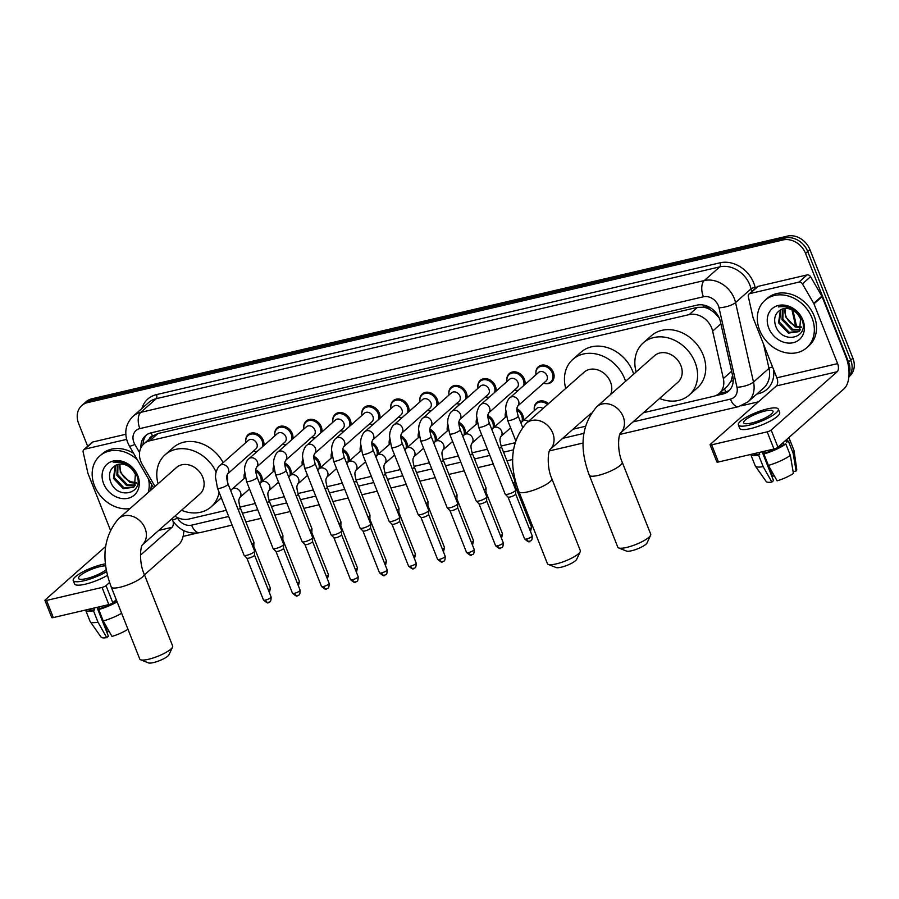 <?xml version="1.0" encoding="UTF-8"?>
<svg xmlns="http://www.w3.org/2000/svg" width="899" height="899" viewBox="0 0 899 899"><rect width="100%" height="100%" fill="white"/><g stroke="black" fill="none" stroke-linecap="round" stroke-linejoin="round"><path stroke-width="1.35" d="M516.981 408.775A10.114 8.282 48.5 0 1 522.701 415.057A10.114 8.282 48.5 0 1 523.319 420.316M487.966 415.563A10.114 8.282 48.5 0 1 493.686 421.845A10.114 8.282 48.5 0 1 494.315 427.104M458.951 422.35A10.114 8.282 48.5 0 1 464.671 428.632A10.114 8.282 48.5 0 1 465.3 433.891M429.936 429.138A10.114 8.282 48.5 0 1 435.655 435.408A10.114 8.282 48.5 0 1 436.285 440.679M400.92 435.925A10.114 8.282 48.5 0 1 406.64 442.196A10.114 8.282 48.5 0 1 407.269 447.466M371.916 442.713A10.114 8.282 48.5 0 1 377.625 448.983A10.114 8.282 48.5 0 1 378.254 454.253M342.901 449.5A10.114 8.282 48.5 0 1 348.61 455.771A10.114 8.282 48.5 0 1 349.239 461.041M313.886 456.276A10.114 8.282 48.5 0 1 319.594 462.558A10.114 8.282 48.5 0 1 320.224 467.828M284.871 463.064A10.114 8.282 48.5 0 1 290.579 469.345A10.114 8.282 48.5 0 1 291.209 474.616M255.855 469.851A10.114 8.282 48.5 0 1 261.564 476.133A10.114 8.282 48.5 0 1 262.193 481.403M506.879 380.052A10.114 8.282 48.5 0 1 509.284 373.579A10.114 8.282 48.5 0 1 524.353 379.198A10.114 8.282 48.5 0 1 524.982 384.457M518.15 390.503A10.114 8.282 48.5 0 1 515.947 390.323M477.863 386.84A10.114 8.282 48.5 0 1 480.268 380.367A10.114 8.282 48.5 0 1 495.338 385.986A10.114 8.282 48.5 0 1 495.967 391.245M489.135 397.291A10.114 8.282 48.5 0 1 486.932 397.111M448.848 393.627A10.114 8.282 48.5 0 1 451.253 387.154A10.114 8.282 48.5 0 1 466.323 392.773A10.114 8.282 48.5 0 1 466.952 398.032M460.119 404.078A10.114 8.282 48.5 0 1 457.917 403.898M419.833 400.415A10.114 8.282 48.5 0 1 422.238 393.942A10.114 8.282 48.5 0 1 437.307 399.561A10.114 8.282 48.5 0 1 437.937 404.82M431.104 410.854A10.114 8.282 48.5 0 1 428.902 410.686M535.883 373.265A10.114 8.282 48.5 0 1 538.299 366.792A10.114 8.282 48.5 0 1 553.368 372.411A10.114 8.282 48.5 0 1 551.683 381.94A10.114 8.282 48.5 0 1 544.963 383.536M390.818 407.202A10.114 8.282 48.5 0 1 393.223 400.729A10.114 8.282 48.5 0 1 408.292 406.348A10.114 8.282 48.5 0 1 408.921 411.607M402.089 417.642A10.114 8.282 48.5 0 1 399.886 417.473M361.803 413.989A10.114 8.282 48.5 0 1 364.207 407.517A10.114 8.282 48.5 0 1 379.277 413.124A10.114 8.282 48.5 0 1 379.906 418.395M373.074 424.429A10.114 8.282 48.5 0 1 370.871 424.261M332.787 420.777A10.114 8.282 48.5 0 1 335.192 414.304A10.114 8.282 48.5 0 1 350.262 419.912A10.114 8.282 48.5 0 1 350.891 425.182M344.059 431.217A10.114 8.282 48.5 0 1 341.856 431.037M303.772 427.564A10.114 8.282 48.5 0 1 306.177 421.092A10.114 8.282 48.5 0 1 321.246 426.699A10.114 8.282 48.5 0 1 321.876 431.969M315.043 438.004A10.114 8.282 48.5 0 1 312.841 437.824M274.757 434.352A10.114 8.282 48.5 0 1 277.162 427.868A10.114 8.282 48.5 0 1 292.231 433.487A10.114 8.282 48.5 0 1 292.86 438.757M286.028 444.791A10.114 8.282 48.5 0 1 283.826 444.612M245.742 441.139A10.114 8.282 48.5 0 1 248.146 434.655A10.114 8.282 48.5 0 1 263.216 440.274A10.114 8.282 48.5 0 1 263.845 445.544M257.013 451.579A10.114 8.282 48.5 0 1 254.81 451.399M643.426 412.731L713.503 396.335A18.958 15.53 -131.5 0 0 719.267 393.402A18.958 15.53 -131.5 0 0 723.358 378.546L712.649 331.102A18.958 15.53 -131.5 0 0 711.705 328.068A18.958 15.53 -131.5 0 0 689.207 314.594L149.773 440.768A18.958 15.53 -131.5 0 0 144.02 443.713A18.958 15.53 -131.5 0 0 142.278 464.513L154.999 486.483M719.166 317.886L714.211 312.47L709.929 309.514A6.315 5.18 -131.5 0 0 703.726 307.155A18.958 9.945 -103.2 0 1 702.939 304.952M703.726 307.155L703.445 307.222A18.958 15.53 48.5 0 1 709.929 309.514M144.02 443.713L152.167 436.509A18.958 15.53 48.5 0 1 152.74 436.037L152.459 436.094A6.315 5.18 -131.5 0 0 149.256 439.083M719.267 393.402L727.426 386.188L731.067 381.131L732.539 375.344M703.445 307.222L697.377 307.379L157.943 433.554L152.74 436.037M174.912 516.105A18.958 15.53 -131.5 0 0 188.846 519.06L226.256 510.306M239.999 507.092L255.271 503.519M269.015 500.305L284.286 496.731M298.03 493.517L313.302 489.944M327.045 486.73L342.317 483.156M356.06 479.942L371.332 476.38M385.075 473.166L400.347 469.593M414.091 466.379L429.362 462.805M443.106 459.591L458.378 456.018M472.121 452.804L487.393 449.23M501.136 446.016L514.902 442.791M573.034 429.194L585.283 426.328M534.231 409.124A10.114 8.282 48.5 0 1 536.636 402.651A10.114 8.282 48.5 0 1 548.469 403.673M505.216 415.911A10.114 8.282 48.5 0 1 505.699 412.27M476.2 422.699A10.114 8.282 48.5 0 1 476.684 419.058M447.185 429.486A10.114 8.282 48.5 0 1 447.668 425.834M418.17 436.273A10.114 8.282 48.5 0 1 418.653 432.621M389.155 443.061A10.114 8.282 48.5 0 1 389.638 439.409M360.151 449.848A10.114 8.282 48.5 0 1 360.623 446.196M331.135 456.636A10.114 8.282 48.5 0 1 331.607 452.984M302.12 463.423A10.114 8.282 48.5 0 1 302.592 459.771M273.105 470.211A10.114 8.282 48.5 0 1 273.577 466.559M244.09 476.998A10.114 8.282 48.5 0 1 244.573 473.346M715.334 395.774L722.875 394.009A18.958 15.53 -131.5 0 0 728.639 391.076A18.958 15.53 -131.5 0 0 732.741 376.22L720.414 321.651A18.958 15.53 -131.5 0 0 719.47 318.617A18.958 15.53 -131.5 0 0 696.972 305.154L151.246 432.801A18.958 15.53 -131.5 0 0 145.481 435.734A18.958 15.53 -131.5 0 0 140.963 447.724M87.653 446.275L78.606 423.451A18.958 15.53 48.5 0 1 81.775 405.573A18.958 15.53 48.5 0 1 87.529 402.628L783.051 239.943A18.958 15.53 48.5 0 1 805.549 253.417L848.544 362.016A18.958 15.53 48.5 0 1 849.016 374.535M758.43 401.819L741.417 405.809M197.083 533.129L183.07 536.4M81.775 405.573L86.113 401.729A18.958 15.53 48.5 0 1 91.878 398.796L787.4 236.111A18.958 15.53 48.5 0 1 809.898 249.574L852.893 358.173L850.724 360.094A18.958 15.53 48.5 0 1 848.892 376.602A18.958 15.53 48.5 0 0 850.724 360.094L807.729 251.495L850.724 360.094L848.544 362.016M787.4 236.111L785.22 238.021A18.958 15.53 48.5 0 1 807.729 251.495A18.958 15.53 48.5 0 0 785.22 238.021L89.709 400.707L785.22 238.021L783.051 239.943M83.944 403.651A18.958 15.53 48.5 0 1 89.709 400.707A18.958 15.53 48.5 0 0 83.944 403.651M143.098 444.612A18.958 15.53 48.5 0 1 146.627 434.835M729.662 390.054A18.958 15.53 48.5 0 1 725.044 392.088L719.189 393.459M852.893 358.173A18.958 15.53 48.5 0 1 849.735 376.052L848.87 376.816M759.644 330.191A31.589 25.88 48.5 0 1 764.903 300.39A31.589 25.88 48.5 0 1 812.011 317.943A31.589 25.88 48.5 0 1 806.751 347.733A31.589 25.88 48.5 0 1 759.644 330.191M764.903 300.39L767.083 298.468A31.589 25.88 48.5 0 1 814.191 316.021A31.589 25.88 48.5 0 1 808.92 345.823L806.751 347.733M802.897 320.066A20.598 16.879 48.5 0 1 793.21 342.699A20.598 16.879 48.5 0 1 768.757 328.056A20.598 16.879 48.5 0 1 778.455 305.435A20.598 16.879 48.5 0 1 802.897 320.066M775.354 325.045C781.478 345.362 810.291 338.305 801.818 319.561C799.762 314.436 796.222 310.56 791.199 307.941C786.704 305.862 782.422 305.525 778.365 306.964C786.861 305.626 793.637 308.537 798.694 315.706A14.283 11.698 48.5 0 0 780.781 309.762C775.343 312.987 773.533 318.077 775.354 325.045M780.883 309.706L779.433 322.022L789.198 332.338L799.189 331.293M780.433 309.941L778.568 322.786L788.344 333.102L798.761 331.686L799.604 330.832L800.515 318.774L798.694 315.706M783.085 308.829L782.883 318.976L792.648 329.292L800.593 329.405M782.501 309.009L782.018 319.741L791.794 330.045L800.29 329.922M801.526 326.978L796.098 326.236L791.997 323.921A14.283 11.698 48.5 0 1 785.94 316.268A14.283 11.698 48.5 0 1 785.119 308.481M785.007 308.492L785.468 316.695L795.244 327L801.346 327.641M749.935 293.58A3.158 2.585 -131.5 0 0 748.979 294.063L757.127 286.871A3.158 2.585 48.5 0 1 758.082 286.376L749.935 293.58L798.908 282.117L807.055 274.925A3.158 2.585 48.5 0 1 810.572 276.678L821.866 296.164A3.158 2.585 48.5 0 1 822.102 296.659L845.757 356.42A25.273 13.26 -103.2 0 1 843.947 388.885L777.95 447.196A3.158 0.73 158.4 0 1 773.972 449.006L767.184 431.857A3.158 0.73 -21.6 0 0 771.162 430.048L837.16 371.737A6.315 3.315 76.8 0 0 837.61 363.623L813.955 303.851A3.158 2.585 -131.5 0 0 813.719 303.368L802.425 283.882A3.158 2.585 -131.5 0 0 798.908 282.117M758.082 286.376L807.055 274.925M748.979 294.063A3.158 2.585 -131.5 0 0 748.294 296.546L753.036 317.561A3.158 2.585 -131.5 0 0 753.193 318.066L776.86 377.827A6.315 3.315 76.8 0 1 776.41 385.941L710.412 444.263A3.158 0.73 -21.6 0 0 710.086 444.814A3.158 0.73 -21.6 0 0 711.671 444.848L718.458 461.996L773.972 449.006M718.458 461.996A3.158 0.73 158.4 0 1 716.874 461.962L710.086 444.814M711.671 444.848L767.184 431.857M751.542 423.024A15.8 3.652 -21.6 0 0 766.555 417.215A15.8 3.652 -21.6 0 0 773.016 411.203A15.8 3.652 -21.6 0 0 765.116 411.023A15.8 3.652 -21.6 0 0 750.103 416.833A15.8 3.652 -21.6 0 0 743.642 422.833A15.8 3.652 -21.6 0 0 751.542 423.024M753.295 453.849A18.328 4.237 -21.6 0 0 759.722 454.209L758.621 455.186L763.15 466.615L771.859 482.055L773.533 480.583L762.127 451.781M759.048 452.5L759.722 454.209M738.36 424.935L739.708 428.362A21.486 4.978 -21.6 0 0 750.451 428.609A21.486 4.978 -21.6 0 0 770.881 420.71A21.486 4.978 -21.6 0 0 779.669 412.54L778.309 409.112A21.486 4.978 -21.6 0 0 767.566 408.865A21.486 4.978 -21.6 0 0 747.136 416.765A21.486 4.978 -21.6 0 0 738.36 424.935A21.486 4.978 -21.6 0 0 749.092 425.182A21.486 4.978 -21.6 0 0 769.522 417.282A21.486 4.978 -21.6 0 0 778.309 409.112M793.132 471.694L796.132 470.997L793.064 452.984L788.535 441.544L786.411 442.05A18.328 4.237 -21.6 0 0 787.131 439.993L786.872 439.319M788.535 441.544A20.857 4.821 -21.6 0 0 789.491 439.072A20.857 4.821 -21.6 0 0 788.221 438.116M771.859 482.055A16.429 3.798 -21.6 0 1 766.24 481.561L755.362 466.087A20.857 4.821 -21.6 0 1 755.239 465.851L750.721 454.445A20.857 4.821 -21.6 0 0 758.621 455.186M793.064 452.984A20.857 4.821 -21.6 0 0 794.075 450.759A20.857 4.821 -21.6 0 0 794.008 450.5L789.491 439.072M755.362 466.087A20.857 4.821 -21.6 0 0 763.15 466.615M796.132 470.997A16.429 3.798 -21.6 0 0 796.739 469.48L794.075 450.759M774.129 475.56A12.642 2.922 -21.6 0 0 772.623 476.492L762.779 451.624M771.971 476.65L772.623 476.492M768.387 465.39A20.857 4.821 -21.6 0 0 790.345 455.377L793.412 473.391A16.429 3.798 -21.6 0 1 777.107 480.83L768.387 465.39L763.858 453.961L764.959 452.984L764.285 451.276M764.959 452.984A18.328 4.237 -21.6 0 0 783.703 444.443L785.827 443.949L790.345 455.377M783.018 442.724L783.703 444.443M786.411 442.05L785.737 440.319M763.858 453.961A20.857 4.821 -21.6 0 0 785.827 443.949M650.606 535.287L647.033 542.94A11.372 2.63 158.4 0 1 631.649 550.739A11.372 2.63 158.4 0 1 626.491 551.076L618.647 547.941A17.688 4.09 -21.6 0 0 626.67 547.424A17.688 4.09 -21.6 0 0 650.606 535.287A17.688 4.09 -21.6 0 0 650.719 534.197L622.209 462.176A17.688 4.09 158.4 0 1 614.972 468.907A17.688 4.09 158.4 0 1 598.15 475.414A17.688 4.09 158.4 0 1 589.306 475.2L617.815 547.221A17.688 4.09 -21.6 0 0 618.647 547.941M596.756 406.741A17.688 14.496 -131.5 0 1 602.139 403.999A17.688 14.496 -131.5 0 1 623.142 416.574A17.688 14.496 -131.5 0 1 620.445 433.026L677.936 382.244A17.688 14.496 -131.5 0 0 680.88 365.545A17.688 14.496 -131.5 0 0 654.506 355.723L596.756 406.741C581.406 424.699 578.922 447.522 589.306 475.2M636.144 371.95A34.758 28.465 48.5 0 1 643.201 342.935A34.758 28.465 48.5 0 1 695.017 362.241A34.758 28.465 48.5 0 1 689.23 395.021A34.758 28.465 48.5 0 1 659.574 398.459M643.201 342.935L651.348 335.743A34.758 28.465 48.5 0 1 703.175 355.038A34.758 28.465 48.5 0 1 697.377 387.829L689.23 395.021M580.215 551.75L576.641 559.403A11.372 2.63 158.4 0 1 561.257 567.202A11.372 2.63 158.4 0 1 556.099 567.539L548.266 564.403A17.688 4.09 -21.6 0 0 556.279 563.887A17.688 4.09 -21.6 0 0 580.215 551.75A17.688 4.09 -21.6 0 0 580.327 550.66L551.817 478.639A17.688 4.09 158.4 0 1 544.58 485.37A17.688 4.09 158.4 0 1 527.769 491.877A17.688 4.09 158.4 0 1 518.914 491.674L547.435 563.684A17.688 4.09 -21.6 0 0 548.266 564.403M610.601 394.515A17.688 14.496 -131.5 0 0 610.488 382.019A17.688 14.496 -131.5 0 0 584.114 372.186L526.376 423.204C511.014 441.162 508.531 463.985 518.914 491.674M565.752 388.413A34.758 28.465 48.5 0 1 572.82 359.398A34.758 28.465 48.5 0 1 624.636 378.704A34.758 28.465 48.5 0 1 625.558 381.3M572.82 359.398L580.968 352.206A34.758 28.465 48.5 0 1 632.784 371.512A34.758 28.465 48.5 0 1 633.705 374.096M589.868 415.203A34.758 28.465 48.5 0 1 589.182 414.922M172.541 647.111L168.967 654.764A11.372 2.63 158.4 0 1 153.583 662.563A11.372 2.63 158.4 0 1 148.425 662.889L140.592 659.765A17.688 4.09 -21.6 0 0 148.605 659.248A17.688 4.09 -21.6 0 0 172.541 647.111A17.688 4.09 -21.6 0 0 172.653 646.01L144.143 574A17.688 4.09 158.4 0 1 136.906 580.732A17.688 4.09 158.4 0 1 120.095 587.238A17.688 4.09 158.4 0 1 111.24 587.025L139.761 659.046A17.688 4.09 -21.6 0 0 140.592 659.765M118.702 518.566A17.688 14.496 -131.5 0 1 124.073 515.812A17.688 14.496 -131.5 0 1 145.076 528.387A17.688 14.496 -131.5 0 1 142.379 544.85L199.87 494.057A17.688 14.496 -131.5 0 0 202.814 477.369A17.688 14.496 -131.5 0 0 176.44 467.547L118.702 518.566C103.351 536.523 100.857 559.347 111.24 587.025M158.078 483.763A34.758 28.465 48.5 0 1 165.146 454.759A34.758 28.465 48.5 0 1 216.108 472.065M165.146 454.759L173.293 447.556A34.758 28.465 48.5 0 1 223.143 462.648M219.098 492.225A34.758 28.465 48.5 0 1 211.164 506.845A34.758 28.465 48.5 0 1 181.508 510.284M227.233 474.526A34.758 28.465 48.5 0 1 227.571 482.549M221.266 497.698A34.758 28.465 48.5 0 1 219.311 499.642L211.164 506.845M507.62 420.249L505.586 409.034L505.991 405.348C507.205 401.066 508.564 398.504 510.048 397.661L538.501 372.512A5.686 4.664 48.5 0 1 546.985 375.67A5.686 4.664 48.5 0 1 546.041 381.03L517.633 406.123C517.846 407.438 515.442 406.618 518.195 416.057A5.686 1.315 158.4 0 1 515.869 418.215A5.686 1.315 158.4 0 1 510.463 420.305A5.686 1.315 158.4 0 1 510.171 420.372A5.686 1.315 158.4 0 1 507.62 420.249L515.599 440.42M536.029 374.703A9.473 7.765 48.5 0 1 538.164 367.747A9.473 7.765 48.5 0 1 552.301 373.006A9.473 7.765 48.5 0 1 550.716 381.951A9.473 7.765 48.5 0 1 543.558 383.221M509.497 379.299A5.686 4.664 48.5 0 1 517.97 382.457A5.686 4.664 48.5 0 1 517.026 387.817L488.618 412.911A5.686 4.664 48.5 0 0 489.506 407.607A5.686 4.664 48.5 0 0 482.471 403.64A5.686 4.664 48.5 0 0 481.032 404.449L509.497 379.299M507.014 381.491A9.473 7.765 48.5 0 1 509.149 374.535A9.473 7.765 48.5 0 1 523.285 379.794A9.473 7.765 48.5 0 1 523.668 385.626M488.562 412.967L488.64 412.888C488.831 414.225 486.426 413.405 489.18 422.845L515.745 489.944A5.686 1.315 158.4 0 1 515.768 490.079A5.686 1.315 158.4 0 1 515.172 490.933A5.686 1.315 158.4 0 1 508.014 494.192A5.686 1.315 158.4 0 1 505.238 494.236A5.686 1.315 158.4 0 1 505.171 494.135L478.605 427.025L476.571 415.821L476.976 412.135C478.189 407.854 479.549 405.292 481.032 404.449M515.633 493.956A4.102 0.955 158.4 0 1 515.644 494.045A4.102 0.955 158.4 0 1 515.217 494.675A4.102 0.955 158.4 0 1 510.048 497.023A4.102 0.955 158.4 0 1 508.047 497.057A4.102 0.955 158.4 0 1 507.991 496.978M518.375 390.301A9.473 7.765 48.5 0 1 514.543 390.009M480.482 386.076A5.686 4.664 48.5 0 1 488.955 389.245A5.686 4.664 48.5 0 1 488.011 394.605L459.603 419.698A5.686 4.664 48.5 0 0 460.49 414.394A5.686 4.664 48.5 0 0 453.456 410.427A5.686 4.664 48.5 0 0 452.017 411.236L480.482 386.076M477.998 388.278A9.473 7.765 48.5 0 1 480.145 381.322A9.473 7.765 48.5 0 1 494.27 386.581A9.473 7.765 48.5 0 1 494.652 392.402M459.546 419.754L459.625 419.676C459.816 421.013 457.411 420.193 460.164 429.632L486.73 496.731A5.686 1.315 158.4 0 1 486.752 496.866A5.686 1.315 158.4 0 1 486.157 497.72A5.686 1.315 158.4 0 1 478.998 500.979A5.686 1.315 158.4 0 1 476.223 501.024A5.686 1.315 158.4 0 1 476.155 500.912L449.59 433.812L447.556 422.609L447.96 418.923C449.174 414.641 450.534 412.079 452.017 411.236M486.617 500.743A4.102 0.955 158.4 0 1 486.629 500.833A4.102 0.955 158.4 0 1 486.202 501.451A4.102 0.955 158.4 0 1 481.032 503.811A4.102 0.955 158.4 0 1 479.032 503.845A4.102 0.955 158.4 0 1 478.976 503.766M489.359 397.088A9.473 7.765 48.5 0 1 485.527 396.796M451.467 392.863A5.686 4.664 48.5 0 1 459.94 396.032A5.686 4.664 48.5 0 1 458.996 401.392L430.587 426.486A5.686 4.664 48.5 0 0 431.475 421.182A5.686 4.664 48.5 0 0 424.44 417.215A5.686 4.664 48.5 0 0 423.002 418.013L451.467 392.863M448.983 395.066A9.473 7.765 48.5 0 1 451.129 388.11A9.473 7.765 48.5 0 1 465.255 393.369A9.473 7.765 48.5 0 1 465.637 399.19M430.531 426.542L430.61 426.463C430.801 427.8 428.407 426.98 431.149 436.42L457.715 503.519A5.686 1.315 158.4 0 1 457.737 503.654A5.686 1.315 158.4 0 1 457.142 504.508A5.686 1.315 158.4 0 1 449.983 507.766A5.686 1.315 158.4 0 1 447.208 507.811A5.686 1.315 158.4 0 1 447.14 507.699L420.575 440.6L418.541 429.396L418.945 425.699C420.17 421.429 421.519 418.867 423.002 418.013M457.602 507.53A4.102 0.955 158.4 0 1 457.613 507.62A4.102 0.955 158.4 0 1 457.186 508.238A4.102 0.955 158.4 0 1 452.017 510.598A4.102 0.955 158.4 0 1 450.017 510.632A4.102 0.955 158.4 0 1 449.961 510.553M460.344 403.876A9.473 7.765 48.5 0 1 456.512 403.584M391.559 447.387L389.525 436.184L389.93 432.486C391.155 428.216 392.503 425.654 393.987 424.8L422.451 399.65A5.686 4.664 48.5 0 1 430.924 402.808A5.686 4.664 48.5 0 1 429.98 408.18L401.572 433.273C401.786 434.588 399.392 433.767 402.134 443.207A5.686 1.315 158.4 0 1 399.808 445.365A5.686 1.315 158.4 0 1 394.403 447.455A5.686 1.315 158.4 0 1 394.11 447.522A5.686 1.315 158.4 0 1 391.559 447.387L418.125 514.486A5.686 1.315 158.4 0 0 418.192 514.599A5.686 1.315 158.4 0 0 420.968 514.554A5.686 1.315 158.4 0 0 428.126 511.295A5.686 1.315 158.4 0 0 428.722 510.43A5.686 1.315 158.4 0 0 428.699 510.306L402.134 443.207M419.968 401.842A9.473 7.765 48.5 0 1 422.114 394.897A9.473 7.765 48.5 0 1 436.24 400.156A9.473 7.765 48.5 0 1 436.622 405.977M442.847 561.493A4.102 2.158 -103.2 0 1 442.319 561.774A4.102 2.158 -103.2 0 1 439.611 559.335A4.102 0.955 158.4 0 0 443.522 557.829A4.102 0.955 158.4 0 0 445.196 556.267L428.609 514.363A4.102 0.955 158.4 0 1 428.598 514.408A4.102 0.955 158.4 0 1 428.171 515.026A4.102 0.955 158.4 0 1 423.002 517.386A4.102 0.955 158.4 0 1 421.002 517.419A4.102 0.955 158.4 0 1 420.946 517.341M431.329 410.663A9.473 7.765 48.5 0 1 427.497 410.371M362.544 454.175L360.51 442.96L360.915 439.274C362.14 435.004 363.488 432.441 364.972 431.587L393.436 406.438A5.686 4.664 48.5 0 1 401.909 409.596A5.686 4.664 48.5 0 1 400.965 414.967L372.557 440.061C372.77 441.375 370.377 440.555 373.119 449.994A5.686 1.315 158.4 0 1 370.793 452.152A5.686 1.315 158.4 0 1 365.387 454.242A5.686 1.315 158.4 0 1 365.095 454.31A5.686 1.315 158.4 0 1 362.544 454.175L389.11 521.274A5.686 1.315 158.4 0 0 389.177 521.386A5.686 1.315 158.4 0 0 391.953 521.341A5.686 1.315 158.4 0 0 399.111 518.082A5.686 1.315 158.4 0 0 399.707 517.217A5.686 1.315 158.4 0 0 399.684 517.094L373.119 449.994M390.953 408.629A9.473 7.765 48.5 0 1 393.099 401.684A9.473 7.765 48.5 0 1 407.225 406.944A9.473 7.765 48.5 0 1 407.607 412.765M399.572 521.105A4.102 0.955 158.4 0 1 399.583 521.195A4.102 0.955 158.4 0 1 399.156 521.813A4.102 0.955 158.4 0 1 393.987 524.173A4.102 0.955 158.4 0 1 391.986 524.207A4.102 0.955 158.4 0 1 391.93 524.128M402.314 417.451A9.473 7.765 48.5 0 1 398.482 417.158M364.421 413.225A5.686 4.664 48.5 0 1 372.894 416.383A5.686 4.664 48.5 0 1 371.95 421.755L343.542 446.848A5.686 4.664 48.5 0 0 344.429 441.533A5.686 4.664 48.5 0 0 337.395 437.577A5.686 4.664 48.5 0 0 335.956 438.375L364.421 413.225M361.937 415.417A9.473 7.765 48.5 0 1 364.084 408.472A9.473 7.765 48.5 0 1 378.209 413.731A9.473 7.765 48.5 0 1 378.591 419.552M343.485 446.904L343.564 446.825C343.755 448.151 341.362 447.342 344.103 456.782L370.669 523.881A5.686 1.315 158.4 0 1 370.691 524.005A5.686 1.315 158.4 0 1 370.096 524.87A5.686 1.315 158.4 0 1 362.938 528.129A5.686 1.315 158.4 0 1 360.173 528.174A5.686 1.315 158.4 0 1 360.094 528.061L333.529 460.962L331.495 449.747L331.9 446.061C333.124 441.791 334.473 439.229 335.956 438.375M370.557 527.893A4.102 0.955 158.4 0 1 370.579 527.983A4.102 0.955 158.4 0 1 370.141 528.601A4.102 0.955 158.4 0 1 364.972 530.961A4.102 0.955 158.4 0 1 362.971 530.994A4.102 0.955 158.4 0 1 362.915 530.916M373.299 424.238A9.473 7.765 48.5 0 1 369.467 423.946M335.406 420.013A5.686 4.664 48.5 0 1 343.879 423.171A5.686 4.664 48.5 0 1 342.935 428.542L314.526 453.635A5.686 4.664 48.5 0 0 315.414 448.32A5.686 4.664 48.5 0 0 308.379 444.364A5.686 4.664 48.5 0 0 306.941 445.162L335.406 420.013M332.922 422.204A9.473 7.765 48.5 0 1 335.069 415.248A9.473 7.765 48.5 0 1 349.194 420.518A9.473 7.765 48.5 0 1 349.576 426.34M314.47 453.692L314.549 453.613C314.74 454.939 312.346 454.13 315.088 463.558L341.654 530.668A5.686 1.315 158.4 0 1 341.676 530.792A5.686 1.315 158.4 0 1 341.081 531.657A5.686 1.315 158.4 0 1 333.922 534.916A5.686 1.315 158.4 0 1 331.158 534.961A5.686 1.315 158.4 0 1 331.079 534.849L304.514 467.75L302.48 456.535L302.884 452.849C304.109 448.579 305.458 446.016 306.941 445.162M341.541 534.669A4.102 0.955 158.4 0 1 341.564 534.77A4.102 0.955 158.4 0 1 341.126 535.388A4.102 0.955 158.4 0 1 335.956 537.748A4.102 0.955 158.4 0 1 333.956 537.782A4.102 0.955 158.4 0 1 333.9 537.703L350.52 579.653C353.79 582.406 355.375 583.237 355.274 582.136A4.102 2.158 -103.2 0 1 352.565 579.698A4.102 0.955 158.4 0 1 350.52 579.653M344.283 431.026A9.473 7.765 48.5 0 1 340.451 430.733M277.926 451.95A5.686 4.664 48.5 0 1 279.364 451.152A5.686 4.664 48.5 0 1 286.399 455.108A5.686 4.664 48.5 0 1 285.522 460.423C285.725 461.726 283.331 460.917 286.073 470.346A5.686 1.315 158.4 0 1 283.747 472.514A5.686 1.315 158.4 0 1 278.342 474.605A5.686 1.315 158.4 0 1 278.049 474.672A5.686 1.315 158.4 0 1 275.499 474.537L273.465 463.322L273.869 459.636C275.094 455.366 276.442 452.804 277.926 451.95L306.39 426.8A5.686 4.664 48.5 0 1 314.864 429.958A5.686 4.664 48.5 0 1 313.92 435.33L285.511 460.423M303.907 428.992A9.473 7.765 48.5 0 1 306.053 422.036A9.473 7.765 48.5 0 1 320.179 427.306A9.473 7.765 48.5 0 1 320.561 433.127M286.073 470.346L312.638 537.445A5.686 1.315 158.4 0 1 312.661 537.58A5.686 1.315 158.4 0 1 312.065 538.445A5.686 1.315 158.4 0 1 304.907 541.704A5.686 1.315 158.4 0 1 302.143 541.749A5.686 1.315 158.4 0 1 302.064 541.636L275.499 474.537M312.526 541.456A4.102 0.955 158.4 0 1 312.549 541.558A4.102 0.955 158.4 0 1 312.11 542.176A4.102 0.955 158.4 0 1 306.941 544.536A4.102 0.955 158.4 0 1 304.941 544.569A4.102 0.955 158.4 0 1 304.896 544.479M315.268 437.802A9.473 7.765 48.5 0 1 311.436 437.521M246.483 481.325L244.449 470.11L244.854 466.424C246.079 462.153 247.427 459.591 248.911 458.737L277.375 433.588A5.686 4.664 48.5 0 1 285.848 436.745A5.686 4.664 48.5 0 1 284.904 442.106L256.507 467.21C256.709 468.514 254.316 467.705 257.058 477.133A5.686 1.315 158.4 0 1 254.732 479.302A5.686 1.315 158.4 0 1 249.326 481.392A5.686 1.315 158.4 0 1 249.034 481.459A5.686 1.315 158.4 0 1 246.483 481.325L273.049 548.424A5.686 1.315 158.4 0 0 273.127 548.536A5.686 1.315 158.4 0 0 275.892 548.491A5.686 1.315 158.4 0 0 283.05 545.232A5.686 1.315 158.4 0 0 283.646 544.367A5.686 1.315 158.4 0 0 283.623 544.232L257.058 477.133M274.892 435.779A9.473 7.765 48.5 0 1 277.038 428.823A9.473 7.765 48.5 0 1 291.164 434.093A9.473 7.765 48.5 0 1 291.546 439.914M283.511 548.244A4.102 0.955 158.4 0 1 283.533 548.345A4.102 0.955 158.4 0 1 283.095 548.963A4.102 0.955 158.4 0 1 277.926 551.323A4.102 0.955 158.4 0 1 275.926 551.357A4.102 0.955 158.4 0 1 275.881 551.267M286.253 444.589A9.473 7.765 48.5 0 1 282.421 444.308M217.468 488.112L215.434 476.897L215.839 473.211C217.064 468.941 218.412 466.379 219.895 465.525L248.36 440.375A5.686 4.664 48.5 0 1 256.833 443.533A5.686 4.664 48.5 0 1 255.889 448.893L227.492 473.998C227.694 475.301 225.301 474.481 228.043 483.92A5.686 1.315 158.4 0 1 225.716 486.089A5.686 1.315 158.4 0 1 220.311 488.179A5.686 1.315 158.4 0 1 220.019 488.247A5.686 1.315 158.4 0 1 217.468 488.112L244.034 555.211A5.686 1.315 158.4 0 0 244.112 555.324A5.686 1.315 158.4 0 0 246.877 555.279A5.686 1.315 158.4 0 0 254.035 552.02A5.686 1.315 158.4 0 0 254.631 551.154A5.686 1.315 158.4 0 0 254.608 551.02L228.043 483.92M245.877 442.566A9.473 7.765 48.5 0 1 248.023 435.61A9.473 7.765 48.5 0 1 262.148 440.881A9.473 7.765 48.5 0 1 262.53 446.702M254.496 555.031A4.102 0.955 158.4 0 1 254.518 555.133A4.102 0.955 158.4 0 1 254.08 555.751A4.102 0.955 158.4 0 1 248.911 558.11A4.102 0.955 158.4 0 1 246.91 558.133A4.102 0.955 158.4 0 1 246.865 558.054M257.238 451.377A9.473 7.765 48.5 0 1 253.406 451.096M520.847 422.755L536.849 408.36A5.686 4.664 48.5 0 1 542.985 408.528M534.366 410.562A9.473 7.765 48.5 0 1 536.512 403.606A9.473 7.765 48.5 0 1 547.536 404.505M500.698 436.633L500.777 436.554C500.968 437.892 498.574 437.071 501.316 446.511L515.037 481.145A5.686 1.315 158.4 0 1 515.06 481.28A5.686 1.315 158.4 0 1 514.453 482.134A5.686 1.315 158.4 0 1 513.037 483.123M505.362 417.35A9.473 7.765 48.5 0 1 505.766 412.866M516.959 410.146A9.473 7.765 48.5 0 1 521.634 415.653A9.473 7.765 48.5 0 1 522.016 421.485M514.925 485.157A4.102 0.955 158.4 0 1 514.936 485.246A4.102 0.955 158.4 0 1 514.509 485.876A4.102 0.955 158.4 0 1 514.217 486.101M471.683 443.421L471.761 443.342C471.953 444.679 469.559 443.859 472.301 453.298L486.022 487.932A5.686 1.315 158.4 0 1 486.044 488.067A5.686 1.315 158.4 0 1 485.449 488.921A5.686 1.315 158.4 0 1 484.022 489.91M476.346 424.126A9.473 7.765 48.5 0 1 476.751 419.653M487.943 416.934A9.473 7.765 48.5 0 1 492.618 422.44A9.473 7.765 48.5 0 1 493 428.272M485.909 491.944A4.102 0.955 158.4 0 1 485.921 492.034A4.102 0.955 158.4 0 1 485.494 492.663A4.102 0.955 158.4 0 1 485.202 492.888M442.679 450.208L442.746 450.129C442.937 451.467 440.544 450.646 443.286 460.086L457.007 494.72A5.686 1.315 158.4 0 1 457.029 494.855A5.686 1.315 158.4 0 1 456.434 495.709A5.686 1.315 158.4 0 1 455.006 496.697M447.331 430.913A9.473 7.765 48.5 0 1 447.736 426.441M458.928 423.721A9.473 7.765 48.5 0 1 463.603 429.228A9.473 7.765 48.5 0 1 463.985 435.06M456.894 498.731A4.102 0.955 158.4 0 1 456.906 498.821A4.102 0.955 158.4 0 1 456.478 499.451A4.102 0.955 158.4 0 1 456.198 499.675M419.361 436.779L406.123 448.466A5.686 4.664 48.5 0 1 407.562 447.668A5.686 4.664 48.5 0 1 414.608 451.635A5.686 4.664 48.5 0 1 413.72 456.939C413.922 458.254 411.528 457.434 414.27 466.873L427.991 501.507A5.686 1.315 158.4 0 1 428.014 501.642A5.686 1.315 158.4 0 1 427.418 502.496A5.686 1.315 158.4 0 1 425.991 503.474M418.316 437.701A9.473 7.765 48.5 0 1 418.72 433.228M429.913 430.509A9.473 7.765 48.5 0 1 434.588 436.015A9.473 7.765 48.5 0 1 434.97 441.847M427.879 505.519A4.102 0.955 158.4 0 1 427.89 505.609A4.102 0.955 158.4 0 1 427.463 506.227A4.102 0.955 158.4 0 1 427.182 506.463M390.346 443.567L377.108 455.254A5.686 4.664 48.5 0 1 378.546 454.456A5.686 4.664 48.5 0 1 385.592 458.411A5.686 4.664 48.5 0 1 384.705 463.727C384.907 465.041 382.513 464.221 385.255 473.661L398.976 508.295A5.686 1.315 158.4 0 1 398.999 508.418A5.686 1.315 158.4 0 1 398.403 509.284A5.686 1.315 158.4 0 1 396.987 510.261M389.301 444.488A9.473 7.765 48.5 0 1 389.705 440.016M400.898 437.296A9.473 7.765 48.5 0 1 405.573 442.802A9.473 7.765 48.5 0 1 405.955 448.635M398.864 512.306A4.102 0.955 158.4 0 1 398.875 512.396A4.102 0.955 158.4 0 1 398.448 513.014A4.102 0.955 158.4 0 1 398.167 513.25M355.633 470.57L355.701 470.492C355.892 471.818 353.498 471.009 356.24 480.448L369.961 515.082A5.686 1.315 158.4 0 1 369.983 515.206A5.686 1.315 158.4 0 1 369.388 516.071A5.686 1.315 158.4 0 1 367.972 517.049M360.285 451.276A9.473 7.765 48.5 0 1 360.69 446.803M371.883 444.084A9.473 7.765 48.5 0 1 376.557 449.59A9.473 7.765 48.5 0 1 376.939 455.411M369.849 519.094A4.102 0.955 158.4 0 1 369.86 519.184A4.102 0.955 158.4 0 1 369.433 519.802A4.102 0.955 158.4 0 1 369.152 520.038M326.618 477.358L326.697 477.279C326.876 478.605 324.483 477.796 327.225 487.224L340.946 521.87A5.686 1.315 158.4 0 1 340.968 521.993A5.686 1.315 158.4 0 1 340.373 522.858A5.686 1.315 158.4 0 1 338.957 523.836M331.27 458.063A9.473 7.765 48.5 0 1 331.675 453.59M342.867 450.871A9.473 7.765 48.5 0 1 347.542 456.377A9.473 7.765 48.5 0 1 347.924 462.198M340.833 525.881A4.102 0.955 158.4 0 1 340.845 525.971A4.102 0.955 158.4 0 1 340.418 526.589A4.102 0.955 158.4 0 1 340.137 526.825M297.603 484.145L297.681 484.067C297.861 485.393 295.468 484.583 298.221 494.012L311.931 528.657A5.686 1.315 158.4 0 1 311.953 528.781A5.686 1.315 158.4 0 1 311.357 529.646A5.686 1.315 158.4 0 1 309.941 530.624M302.255 464.85A9.473 7.765 48.5 0 1 302.66 460.378M313.852 457.658A9.473 7.765 48.5 0 1 318.527 463.165A9.473 7.765 48.5 0 1 318.909 468.986M311.818 532.658A4.102 0.955 158.4 0 1 311.829 532.759A4.102 0.955 158.4 0 1 311.402 533.377A4.102 0.955 158.4 0 1 311.121 533.613M268.587 490.933L268.666 490.854C268.857 492.18 266.452 491.371 269.206 500.799L282.915 535.433A5.686 1.315 158.4 0 1 282.938 535.568A5.686 1.315 158.4 0 1 282.342 536.433A5.686 1.315 158.4 0 1 280.926 537.411M273.24 471.638A9.473 7.765 48.5 0 1 273.644 467.165M284.837 464.446A9.473 7.765 48.5 0 1 289.512 469.952A9.473 7.765 48.5 0 1 289.894 475.773M282.803 539.445A4.102 0.955 158.4 0 1 282.814 539.546A4.102 0.955 158.4 0 1 282.387 540.164A4.102 0.955 158.4 0 1 282.106 540.4M245.27 477.504L232.043 489.191A5.686 4.664 48.5 0 1 233.47 488.393A5.686 4.664 48.5 0 1 240.516 492.349A5.686 4.664 48.5 0 1 239.628 497.653C239.842 498.967 237.437 498.147 240.19 507.587L253.9 542.221A5.686 1.315 158.4 0 1 253.923 542.355A5.686 1.315 158.4 0 1 253.327 543.221A5.686 1.315 158.4 0 1 251.911 544.198M244.225 478.425A9.473 7.765 48.5 0 1 244.629 473.953M255.822 471.233A9.473 7.765 48.5 0 1 260.496 476.74A9.473 7.765 48.5 0 1 260.879 482.561M268.329 589.958A4.102 0.955 158.4 0 0 270.397 588.193L253.81 546.277A4.102 0.955 158.4 0 1 253.799 546.334A4.102 0.955 158.4 0 1 253.372 546.952A4.102 0.955 158.4 0 1 253.091 547.176M84.798 449.152A3.158 2.585 -131.5 0 0 83.832 449.646L91.99 442.443A3.158 2.585 48.5 0 1 92.945 441.96L84.798 449.152L126.613 439.375M92.945 441.96L125.804 434.273M183.857 530.68A25.273 13.26 -103.2 0 1 178.811 544.457L144.469 574.809M116.274 599.723L112.813 602.779A3.158 0.73 158.4 0 1 108.835 604.589L102.048 587.44A3.158 0.73 -21.6 0 0 106.026 585.631L109.588 582.473M105.599 546.525L45.265 599.835A3.158 0.73 -21.6 0 0 44.95 600.386A3.158 0.73 -21.6 0 0 46.534 600.431L53.322 617.579L108.835 604.589M53.322 617.579A3.158 0.73 158.4 0 1 51.737 617.534L44.95 600.386M46.534 600.431L102.048 587.44M140.469 555.189L172.024 527.308A6.315 3.315 76.8 0 0 173.08 521.308M83.832 449.646A3.158 2.585 -131.5 0 0 83.157 452.118L87.9 473.144A3.158 2.585 -131.5 0 0 88.057 473.649L110.307 529.837M105.79 565.887A15.8 3.652 -21.6 0 0 99.98 566.606A15.8 3.652 -21.6 0 0 84.967 572.416A15.8 3.652 -21.6 0 0 78.505 578.417A15.8 3.652 -21.6 0 0 86.405 578.608A15.8 3.652 -21.6 0 0 106.34 569.494M88.158 609.421A18.328 4.237 -21.6 0 0 94.586 609.792L93.485 610.758L98.002 622.198L106.723 637.638L108.397 636.155L96.991 607.353M93.901 608.084L94.586 609.792M105.543 563.819A21.486 4.978 -21.6 0 0 102.43 564.448A21.486 4.978 -21.6 0 0 82 572.337A21.486 4.978 -21.6 0 0 73.212 580.507L74.572 583.945A21.486 4.978 -21.6 0 0 85.315 584.193A21.486 4.978 -21.6 0 0 107.532 575.27M73.212 580.507A21.486 4.978 -21.6 0 0 83.955 580.765A21.486 4.978 -21.6 0 0 106.711 571.517M106.723 637.638A16.429 3.798 -21.6 0 1 101.104 637.133L90.226 621.67A20.857 4.821 -21.6 0 1 90.091 621.434L85.585 610.028A20.857 4.821 -21.6 0 0 93.485 610.758M90.226 621.67A20.857 4.821 -21.6 0 0 98.002 622.198M108.981 631.143A12.642 2.922 -21.6 0 0 107.487 632.076L97.643 607.207M106.835 632.222L107.487 632.076M127.95 629.21A16.429 3.798 -21.6 0 1 111.959 636.413L103.239 620.973L98.721 609.533L99.823 608.567L99.137 606.859M99.823 608.567A18.328 4.237 -21.6 0 0 116.848 601.173M98.721 609.533A20.857 4.821 -21.6 0 0 117.117 601.847M103.239 620.973A20.857 4.821 -21.6 0 0 121.635 613.275M129.973 508.598A31.589 25.88 48.5 0 1 94.496 485.763A31.589 25.88 48.5 0 1 99.767 455.962A31.589 25.88 48.5 0 1 137.277 459.647M99.767 455.962L101.935 454.051A31.589 25.88 48.5 0 1 133.614 453.332M137.761 475.65A20.598 16.879 48.5 0 1 128.063 498.271A20.598 16.879 48.5 0 1 103.61 483.64A20.598 16.879 48.5 0 1 113.308 461.007A20.598 16.879 48.5 0 1 137.761 475.65M110.217 480.628C116.342 500.934 145.144 493.888 136.682 475.144C134.625 470.008 131.085 466.143 126.062 463.524C121.567 461.434 117.286 461.108 113.229 462.536C121.725 461.198 128.501 464.12 133.558 471.29A14.283 11.698 48.5 0 0 115.634 465.345C110.206 468.57 108.397 473.661 110.217 480.628M115.746 465.289L114.285 477.605L124.062 487.91L134.041 486.876M115.297 465.513L113.431 478.369L123.197 488.674L133.625 487.269L134.457 486.415L135.378 474.357L133.558 471.29M117.938 464.412L117.735 474.56L127.512 484.864L135.457 484.988M117.353 464.592L116.881 475.324L126.647 485.629L135.142 485.505M136.39 482.561L130.962 481.819L126.849 479.504A14.283 11.698 48.5 0 1 120.803 471.851A14.283 11.698 48.5 0 1 119.983 464.064M119.87 464.075L120.331 472.267L130.097 482.583L136.21 483.224M148.56 479.122A31.589 25.88 48.5 0 1 148.29 492.416M151.38 483.988A31.589 25.88 48.5 0 1 150.459 490.494M720.897 323.809L712.649 331.102M725.976 391.84A18.958 9.945 -103.2 0 1 724.403 388.851M731.067 381.131A18.958 6.046 -12.7 0 0 733.191 380.816M714.211 312.47A18.958 6.046 -12.7 0 0 715.649 312.313M152.459 436.094A18.958 9.945 -103.2 0 1 151.335 432.779M697.377 307.379L689.207 314.594M731.617 371.265L723.358 378.546M157.943 433.554L149.773 440.768M633.053 421.889L730.393 399.122A12.642 10.35 -131.5 0 0 736.966 387.267L719.02 307.784A12.642 10.35 -131.5 0 0 718.391 305.761A12.642 10.35 -131.5 0 0 703.389 296.782L139.851 428.598A12.642 10.35 -131.5 0 0 133.906 442.477A12.642 10.35 -131.5 0 0 134.85 444.421L139.559 452.557M139.851 428.598A12.642 6.63 76.8 0 1 140.761 412.36L704.299 280.544A25.273 20.699 48.5 0 1 734.292 298.513A25.273 20.699 48.5 0 1 735.551 302.558L751.025 288.871A25.273 20.699 -131.5 0 0 749.777 284.837A25.273 20.699 -131.5 0 0 719.773 266.868L156.235 398.684A25.273 20.699 -131.5 0 0 148.56 402.606L133.074 416.282A25.273 20.699 48.5 0 1 140.761 412.36L156.235 398.684A3.158 1.663 -103.2 0 0 156.471 394.627L719.998 262.811A3.158 1.663 -103.2 0 1 719.773 266.868L704.299 280.544A12.642 6.63 76.8 0 0 703.389 296.782M133.074 416.282C125.804 423.553 123.983 432.228 127.591 442.33L129.344 445.96A12.642 1.731 -30.1 0 0 134.85 444.421M719.998 262.811A28.431 23.295 48.5 0 1 753.755 283.016A28.431 23.295 48.5 0 1 755.16 287.568L755.362 288.433M773.556 369.478A28.431 23.295 48.5 0 1 758.318 393.728L756.789 394.088M141.918 408.472A28.431 23.295 48.5 0 1 156.471 394.627M805.549 253.417L809.898 249.574M87.529 402.628L91.878 398.796M719.02 307.784A12.642 4.034 -12.7 0 0 735.551 302.558L753.497 382.041L768.982 368.354L763.498 344.07M736.966 387.267A12.642 4.034 -12.7 0 0 753.497 382.041A25.273 20.699 48.5 0 1 748.035 401.831L763.509 388.154A25.273 20.699 -131.5 0 0 768.982 368.354A3.158 1.011 167.3 0 1 772.612 367.084M751.665 291.692L751.025 288.871A3.158 1.011 167.3 0 1 755.16 287.568M177.125 517.397L177.541 518.116A12.642 10.35 -131.5 0 0 191.599 525.151L228.694 516.476M242.427 513.262L257.71 509.688M271.442 506.474L286.725 502.901M300.457 499.687L315.74 496.113M329.472 492.899L344.755 489.326M358.487 486.112L373.77 482.538M387.503 479.324L402.786 475.751M416.518 472.537L431.801 468.963M445.533 465.749L460.816 462.176M474.548 458.962L489.831 455.388M503.564 452.175L513.453 449.871M562.673 438.352L583.844 433.397M757.981 393.043A3.158 1.663 -103.2 0 1 758.318 393.728M171.664 518.981L172.046 519.656A12.642 1.731 -30.1 0 0 177.541 518.116M191.599 525.151A12.642 6.63 76.8 0 0 199.915 532.658L232.122 525.117M730.393 399.122A12.642 6.63 76.8 0 0 738.697 406.629L748.035 401.831M725.044 392.088L722.875 394.009M795.615 326.056L791.963 309.852M776.41 385.941L837.16 371.737M776.86 377.827L837.61 363.623M822.102 296.659L813.955 303.851M771.162 430.048L777.95 447.196M813.719 303.368L821.866 296.164M810.572 276.678L802.425 283.882M591.137 413.203L550.053 449.5A17.688 14.496 -131.5 0 0 552.75 433.037A17.688 14.496 -131.5 0 0 531.747 420.462A17.688 14.496 -131.5 0 0 526.376 423.204M510.048 397.661A5.686 4.664 48.5 0 1 511.486 396.852A5.686 4.664 48.5 0 1 518.521 400.819A5.686 4.664 48.5 0 1 517.633 406.123L517.577 406.179M529.893 541.131A4.102 2.158 -103.2 0 1 529.354 541.412C530.354 540.288 532.264 542.423 532.242 535.905A4.102 0.955 158.4 0 1 530.567 537.467A4.102 0.955 158.4 0 1 526.657 538.973A4.102 0.955 158.4 0 1 524.6 538.928L508.014 497.023M524.6 538.928C527.87 541.692 529.455 542.524 529.354 541.412A4.102 2.158 -103.2 0 1 526.657 538.973M489.18 422.845A5.686 1.315 158.4 0 1 486.853 425.002A5.686 1.315 158.4 0 1 481.448 427.092A5.686 1.315 158.4 0 1 481.156 427.16A5.686 1.315 158.4 0 1 478.605 427.025M500.878 547.918A4.102 2.158 -103.2 0 1 500.338 548.199C501.339 547.075 503.249 549.21 503.226 542.693A4.102 0.955 158.4 0 1 501.552 544.255A4.102 0.955 158.4 0 1 497.641 545.76A4.102 0.955 158.4 0 1 495.585 545.715L478.998 503.811M495.585 545.715C498.855 548.48 500.451 549.3 500.338 548.199A4.102 2.158 -103.2 0 1 497.641 545.76M460.164 429.632A5.686 1.315 158.4 0 1 457.838 431.79A5.686 1.315 158.4 0 1 452.433 433.88A5.686 1.315 158.4 0 1 452.141 433.947A5.686 1.315 158.4 0 1 449.59 433.812M471.863 554.705A4.102 2.158 -103.2 0 1 471.323 554.986C472.323 553.863 474.234 555.998 474.211 549.48A4.102 0.955 158.4 0 1 472.537 551.042A4.102 0.955 158.4 0 1 468.626 552.548A4.102 0.955 158.4 0 1 466.57 552.503L449.983 510.598M466.57 552.503C469.851 555.267 471.436 556.088 471.323 554.986A4.102 2.158 -103.2 0 1 468.626 552.548M431.149 436.42A5.686 1.315 158.4 0 1 428.823 438.577A5.686 1.315 158.4 0 1 423.418 440.667A5.686 1.315 158.4 0 1 423.126 440.735A5.686 1.315 158.4 0 1 420.575 440.6M393.987 424.8A5.686 4.664 48.5 0 1 395.425 424.002A5.686 4.664 48.5 0 1 402.46 427.969A5.686 4.664 48.5 0 1 401.583 433.273L401.516 433.329M439.611 559.335A4.102 0.955 158.4 0 1 437.555 559.29L420.968 517.386M413.832 568.28A4.102 2.158 -103.2 0 1 413.304 568.561C414.293 567.438 416.203 569.573 416.181 563.055A4.102 0.955 158.4 0 1 414.506 564.617A4.102 0.955 158.4 0 1 410.596 566.123A4.102 0.955 158.4 0 1 408.539 566.078L391.953 524.173M408.539 566.078C411.821 568.842 413.405 569.663 413.304 568.561A4.102 2.158 -103.2 0 1 410.596 566.123M364.972 431.587A5.686 4.664 48.5 0 1 366.41 430.79A5.686 4.664 48.5 0 1 373.445 434.745A5.686 4.664 48.5 0 1 372.568 440.061L372.501 440.117M384.817 575.068A4.102 2.158 -103.2 0 1 384.289 575.349C385.278 574.225 387.188 576.36 387.166 569.842A4.102 0.955 158.4 0 1 385.491 571.404A4.102 0.955 158.4 0 1 381.581 572.91A4.102 0.955 158.4 0 1 379.535 572.865L362.938 530.961M379.535 572.865C382.805 575.618 384.39 576.45 384.289 575.349A4.102 2.158 -103.2 0 1 381.581 572.91M344.103 456.782A5.686 1.315 158.4 0 1 341.777 458.94A5.686 1.315 158.4 0 1 336.372 461.03A5.686 1.315 158.4 0 1 336.08 461.097A5.686 1.315 158.4 0 1 333.529 460.962M355.802 581.855A4.102 2.158 -103.2 0 1 355.274 582.136C356.262 581.012 358.173 583.148 358.15 576.63A4.102 0.955 158.4 0 1 356.476 578.192A4.102 0.955 158.4 0 1 352.565 579.698M315.088 463.558A5.686 1.315 158.4 0 1 312.762 465.727A5.686 1.315 158.4 0 1 307.357 467.817A5.686 1.315 158.4 0 1 307.065 467.885A5.686 1.315 158.4 0 1 304.514 467.75M326.787 588.643A4.102 2.158 -103.2 0 1 326.258 588.924C327.247 587.8 329.158 589.935 329.135 583.417A4.102 0.955 158.4 0 1 327.461 584.979A4.102 0.955 158.4 0 1 323.55 586.485A4.102 0.955 158.4 0 1 321.505 586.44L304.907 544.524M321.505 586.44C324.775 589.193 326.359 590.025 326.258 588.924A4.102 2.158 -103.2 0 1 323.55 586.485M297.771 595.43A4.102 2.158 -103.2 0 1 297.243 595.711C298.232 594.587 300.154 596.722 300.12 590.194A4.102 0.955 158.4 0 1 298.446 591.756A4.102 0.955 158.4 0 1 294.535 593.273A4.102 0.955 158.4 0 1 292.49 593.228L275.892 551.312M292.49 593.228C295.76 595.981 297.344 596.812 297.243 595.711A4.102 2.158 -103.2 0 1 294.535 593.273M248.911 458.737A5.686 4.664 48.5 0 1 250.349 457.939A5.686 4.664 48.5 0 1 257.395 461.895A5.686 4.664 48.5 0 1 256.507 467.21L256.44 467.266M268.756 602.218A4.102 2.158 -103.2 0 1 268.228 602.499C269.217 601.375 271.138 603.51 271.105 596.981A4.102 0.955 158.4 0 1 269.43 598.543A4.102 0.955 158.4 0 1 265.52 600.06A4.102 0.955 158.4 0 1 263.474 600.015L246.877 558.099L244.112 555.324M263.474 600.015C266.745 602.768 268.329 603.6 268.228 602.499A4.102 2.158 -103.2 0 1 265.52 600.06M219.895 465.525A5.686 4.664 48.5 0 1 221.334 464.727A5.686 4.664 48.5 0 1 228.38 468.682A5.686 4.664 48.5 0 1 227.492 473.987L227.425 474.043M522.184 421.328A5.686 4.664 48.5 0 1 523.623 420.518A5.686 4.664 48.5 0 1 528.32 421.485M530.534 531.601L531.534 527.106A4.102 0.955 158.4 0 1 529.455 528.882M506.407 416.417L493.169 428.115A5.686 4.664 48.5 0 1 494.607 427.306A5.686 4.664 48.5 0 1 501.653 431.273A5.686 4.664 48.5 0 1 500.765 436.577L510.632 427.857M501.316 446.511A5.686 1.315 158.4 0 1 500.743 447.5A5.686 1.315 158.4 0 1 499.327 448.489M501.518 538.389L502.519 533.894A4.102 0.955 158.4 0 1 500.44 535.669M477.391 423.204L464.154 434.902A5.686 4.664 48.5 0 1 465.592 434.093A5.686 4.664 48.5 0 1 472.638 438.06A5.686 4.664 48.5 0 1 471.75 443.364L481.617 434.644M472.301 453.298A5.686 1.315 158.4 0 1 471.728 454.287A5.686 1.315 158.4 0 1 470.312 455.265M472.503 545.176L473.503 540.681A4.102 0.955 158.4 0 1 471.424 542.445M448.376 429.992L435.138 441.679A5.686 4.664 48.5 0 1 436.577 440.881A5.686 4.664 48.5 0 1 443.623 444.848A5.686 4.664 48.5 0 1 442.735 450.152L452.602 441.431M443.286 460.086A5.686 1.315 158.4 0 1 442.713 461.075A5.686 1.315 158.4 0 1 441.297 462.052M443.488 551.964L444.488 547.469A4.102 0.955 158.4 0 1 442.409 549.233M414.27 466.873A5.686 1.315 158.4 0 1 413.697 467.862A5.686 1.315 158.4 0 1 412.281 468.84M414.473 558.751L415.473 554.256A4.102 0.955 158.4 0 1 413.405 556.02M385.255 473.661A5.686 1.315 158.4 0 1 384.682 474.65A5.686 1.315 158.4 0 1 383.266 475.627M385.469 565.538L386.458 561.043A4.102 0.955 158.4 0 1 384.39 562.808M361.331 450.354L348.093 462.041A5.686 4.664 48.5 0 1 349.531 461.243A5.686 4.664 48.5 0 1 356.577 465.199A5.686 4.664 48.5 0 1 355.689 470.514L365.556 461.794M356.24 480.448A5.686 1.315 158.4 0 1 355.667 481.437A5.686 1.315 158.4 0 1 354.251 482.415M356.454 572.326L357.442 567.831A4.102 0.955 158.4 0 1 355.375 569.595M332.315 457.142L319.078 468.829A5.686 4.664 48.5 0 1 320.516 468.031A5.686 4.664 48.5 0 1 327.562 471.986A5.686 4.664 48.5 0 1 326.674 477.302L336.541 468.581M327.225 487.224A5.686 1.315 158.4 0 1 326.652 488.224A5.686 1.315 158.4 0 1 325.236 489.202M327.438 579.113L328.427 574.618A4.102 0.955 158.4 0 1 326.359 576.383M303.3 463.929L290.074 475.616A5.686 4.664 48.5 0 1 291.501 474.818A5.686 4.664 48.5 0 1 298.547 478.774A5.686 4.664 48.5 0 1 297.659 484.089L307.525 475.369M298.221 494.012A5.686 1.315 158.4 0 1 297.636 495.012A5.686 1.315 158.4 0 1 296.221 495.99M298.423 585.89L299.412 581.406A4.102 0.955 158.4 0 1 297.344 583.17M274.285 470.716L261.058 482.403A5.686 4.664 48.5 0 1 262.486 481.606A5.686 4.664 48.5 0 1 269.531 485.561A5.686 4.664 48.5 0 1 268.644 490.876L278.51 482.156M269.206 500.799A5.686 1.315 158.4 0 1 268.621 501.799A5.686 1.315 158.4 0 1 267.205 502.777M240.19 507.587A5.686 1.315 158.4 0 1 239.617 508.576A5.686 1.315 158.4 0 1 238.19 509.564M158.707 530.421L172.024 527.308M171.035 519.532L171.866 519.341M106.026 585.631L112.813 602.779M172.046 519.656C178.811 530.14 188.105 534.478 199.915 532.658M245.854 521.903L261.137 518.33M274.869 515.116L290.152 511.542M303.884 508.34L319.167 504.755M332.9 501.552L348.183 497.979M361.915 494.765L377.198 491.191M390.93 487.977L406.213 484.404M419.945 481.19L435.228 477.616M448.961 474.402L464.244 470.829M477.976 467.615L493.259 464.041M506.991 460.827L512.767 459.479M549.413 450.905L583.148 443.016M619.804 434.442L738.697 406.629M129.344 445.96L153.56 487.752M792.952 310.369L796.581 326.404M622.209 462.176C617.321 451.568 618.13 435.498 620.501 432.936L620.186 433.262M551.817 478.639C546.929 468.031 547.738 451.961 550.109 449.41L549.806 449.725M144.143 574C139.255 563.381 140.064 547.322 142.435 544.76L142.132 545.075M538.164 367.747L540.872 365.354M550.716 381.951L553.424 379.569M518.195 416.057L522.589 427.171M509.149 374.535L511.857 372.141M515.644 494.045L515.768 490.079M508.047 497.057L505.238 494.236M532.242 535.905L515.644 494.001M480.145 381.322L482.842 378.928M486.629 500.833L486.752 496.866M479.032 503.845L476.223 501.024M503.226 542.693L486.629 500.788M451.129 388.11L453.826 385.716M457.613 507.62L457.737 503.654M450.017 510.632L447.208 507.811M474.211 549.48L457.625 507.575M445.196 556.267C445.219 562.785 443.308 560.65 442.319 561.774C442.42 562.875 440.836 562.055 437.555 559.29M422.114 394.897L424.811 392.503M428.598 514.408L428.722 510.43M421.002 517.419L418.192 514.599M393.099 401.684L395.796 399.291M399.583 521.195L399.707 517.217M391.986 524.207L389.177 521.386M416.181 563.055L399.594 521.139M364.084 408.472L366.781 406.078M370.579 527.983L370.691 524.005M362.971 530.994L360.173 528.174M387.166 569.842L370.579 527.927M335.069 415.248L337.766 412.866M341.564 534.77L341.676 530.792M333.956 537.782L331.158 534.961M358.15 576.63L341.564 534.714M306.053 422.036L308.75 419.653M312.549 541.558L312.661 537.58M304.941 544.569L302.143 541.749M329.135 583.417L312.549 541.501M277.038 428.823L279.735 426.441M283.533 548.345L283.646 544.367M275.926 551.357L273.127 548.536M300.12 590.194L283.533 548.289M248.023 435.61L250.72 433.228M254.518 555.133L254.631 551.154M271.105 596.981L254.518 555.076M536.512 403.606L539.22 401.212M514.936 485.246L515.06 481.28M491.832 429.542L493.169 428.115M531.534 527.106L514.936 485.202M485.921 492.034L486.044 488.067M462.816 436.33L464.154 434.902M502.519 533.894L485.921 491.989M456.906 498.821L457.029 494.855M433.801 443.117L435.138 441.679M473.503 540.681L456.906 498.776M413.664 456.995L423.586 448.219M427.89 505.609L428.014 501.642M404.786 449.905L406.123 448.466M444.488 547.469L427.89 505.564M384.648 463.783L394.571 455.006M415.473 554.256L398.875 512.351L398.999 508.418M375.771 456.692L377.108 455.254M369.86 519.184L369.983 515.206M346.756 463.479L348.093 462.041M386.458 561.043L369.86 519.139M340.845 525.971L340.968 521.993M317.74 470.256L319.078 468.829M357.442 567.831L340.845 525.915M311.829 532.759L311.953 528.781M288.725 477.043L290.074 475.616M328.427 574.618L311.841 532.702M282.814 539.546L282.938 535.568M259.71 483.831L261.058 482.403M299.412 581.406L282.825 539.49M270.397 588.193L269.408 592.677M239.572 497.709L249.495 488.944M253.799 546.334L253.923 542.355M230.695 490.618L232.043 489.191"/></g></svg>
